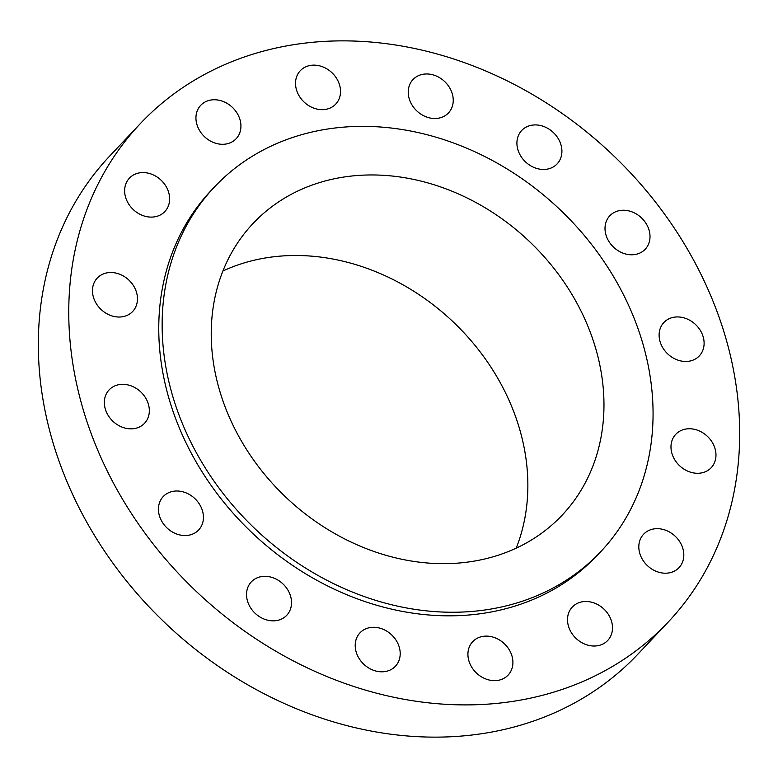<?xml version="1.0" encoding="UTF-8"?>
<svg xmlns="http://www.w3.org/2000/svg" width="778" height="778" viewBox="0 0 778 778"><rect width="100%" height="100%" fill="white"/><g stroke="black" fill="none" stroke-linecap="round" stroke-linejoin="round"><path stroke-width="1.17" d="M125.647 197.447A24.351 20.238 43.4 0 0 143.055 215.632A24.351 20.238 43.4 0 0 164.829 211.567A24.351 20.238 43.4 0 0 168.622 192.234A24.351 20.238 43.4 0 0 151.204 174.048A24.351 20.238 43.4 0 0 129.43 178.123A24.351 20.238 43.4 0 0 125.647 197.447M196.951 124.636A24.351 20.238 43.4 0 0 214.358 142.821A24.351 20.238 43.4 0 0 236.133 138.747A24.351 20.238 43.4 0 0 239.925 119.413A24.351 20.238 43.4 0 0 222.518 101.228A24.351 20.238 43.4 0 0 200.743 105.302A24.351 20.238 43.4 0 0 196.951 124.636M296.535 90.005A24.351 20.238 43.4 0 0 313.952 108.191A24.351 20.238 43.4 0 0 335.726 104.116A24.351 20.238 43.4 0 0 339.519 84.792A24.351 20.238 43.4 0 0 322.102 66.607A24.351 20.238 43.4 0 0 300.327 70.672A24.351 20.238 43.4 0 0 296.535 90.005M409.247 98.845A24.351 20.238 43.4 0 0 426.665 117.031A24.351 20.238 43.4 0 0 448.439 112.956A24.351 20.238 43.4 0 0 452.232 93.623A24.351 20.238 43.4 0 0 434.814 75.437A24.351 20.238 43.4 0 0 413.04 79.512A24.351 20.238 43.4 0 0 409.247 98.845M517.924 149.804A24.351 20.238 43.4 0 0 535.342 167.99A24.351 20.238 43.4 0 0 557.116 163.915A24.351 20.238 43.4 0 0 560.899 144.582A24.351 20.238 43.4 0 0 543.491 126.396A24.351 20.238 43.4 0 0 521.717 130.471A24.351 20.238 43.4 0 0 517.924 149.804M606.023 235.121A24.351 20.238 43.4 0 0 623.431 253.307A24.351 20.238 43.4 0 0 645.205 249.232A24.351 20.238 43.4 0 0 648.998 229.899A24.351 20.238 43.4 0 0 631.58 211.713A24.351 20.238 43.4 0 0 609.806 215.788A24.351 20.238 43.4 0 0 606.023 235.121M660.123 341.805A24.351 20.238 43.4 0 0 677.531 359.99A24.351 20.238 43.4 0 0 699.305 355.916A24.351 20.238 43.4 0 0 703.098 336.582A24.351 20.238 43.4 0 0 685.681 318.406A24.351 20.238 43.4 0 0 663.906 322.471A24.351 20.238 43.4 0 0 660.123 341.805M671.988 453.623A24.351 20.238 43.4 0 0 689.405 471.808A24.351 20.238 43.4 0 0 711.18 467.734A24.351 20.238 43.4 0 0 714.963 448.4A24.351 20.238 43.4 0 0 697.555 430.224A24.351 20.238 43.4 0 0 675.781 434.289A24.351 20.238 43.4 0 0 671.988 453.623M639.827 553.547A24.351 20.238 43.4 0 0 657.235 571.733A24.351 20.238 43.4 0 0 679.009 567.658A24.351 20.238 43.4 0 0 682.802 548.325A24.351 20.238 43.4 0 0 665.394 530.149A24.351 20.238 43.4 0 0 643.62 534.214A24.351 20.238 43.4 0 0 639.827 553.547M568.524 626.368A24.351 20.238 43.4 0 0 585.931 644.554A24.351 20.238 43.4 0 0 607.706 640.479A24.351 20.238 43.4 0 0 611.498 621.145A24.351 20.238 43.4 0 0 594.081 602.96A24.351 20.238 43.4 0 0 572.307 607.035A24.351 20.238 43.4 0 0 568.524 626.368M468.93 660.989A24.351 20.238 43.4 0 0 486.338 679.175A24.351 20.238 43.4 0 0 508.112 675.1A24.351 20.238 43.4 0 0 511.905 655.776A24.351 20.238 43.4 0 0 494.497 637.59A24.351 20.238 43.4 0 0 472.723 641.655A24.351 20.238 43.4 0 0 468.93 660.989M356.217 652.159A24.351 20.238 43.4 0 0 373.625 670.335A24.351 20.238 43.4 0 0 395.399 666.269A24.351 20.238 43.4 0 0 399.192 646.936A24.351 20.238 43.4 0 0 381.784 628.75A24.351 20.238 43.4 0 0 360.01 632.825A24.351 20.238 43.4 0 0 356.217 652.159M247.54 601.2A24.351 20.238 43.4 0 0 264.958 619.385A24.351 20.238 43.4 0 0 286.732 615.31A24.351 20.238 43.4 0 0 290.515 595.977A24.351 20.238 43.4 0 0 273.107 577.791A24.351 20.238 43.4 0 0 251.333 581.866A24.351 20.238 43.4 0 0 247.54 601.2M159.451 515.882A24.351 20.238 43.4 0 0 176.859 534.068A24.351 20.238 43.4 0 0 198.633 529.993A24.351 20.238 43.4 0 0 202.426 510.66A24.351 20.238 43.4 0 0 185.008 492.474A24.351 20.238 43.4 0 0 163.234 496.549A24.351 20.238 43.4 0 0 159.451 515.882M93.477 297.371A24.351 20.238 43.4 0 0 110.884 315.557A24.351 20.238 43.4 0 0 132.659 311.492A24.351 20.238 43.4 0 0 136.451 292.158A24.351 20.238 43.4 0 0 119.044 273.973A24.351 20.238 43.4 0 0 97.269 278.047A24.351 20.238 43.4 0 0 93.477 297.371M105.351 409.189A24.351 20.238 43.4 0 0 122.759 427.375A24.351 20.238 43.4 0 0 144.533 423.3A24.351 20.238 43.4 0 0 148.326 403.976A24.351 20.238 43.4 0 0 130.908 385.791A24.351 20.238 43.4 0 0 109.134 389.866A24.351 20.238 43.4 0 0 105.351 409.189M140.361 123.576L109.922 155.804A363.015 301.66 43.4 0 0 53.419 444.024A363.015 301.66 43.4 0 0 312.999 715.138A363.015 301.66 43.4 0 0 637.639 654.424L668.078 622.196A363.015 301.66 43.4 0 0 724.581 333.976A363.015 301.66 43.4 0 0 465.001 62.862A363.015 301.66 43.4 0 0 140.361 123.576A363.015 301.66 43.4 0 0 83.859 411.805A363.015 301.66 43.4 0 0 343.448 682.909A363.015 301.66 43.4 0 0 668.078 622.196M214.534 186.885L211.159 190.464A265.619 220.728 43.4 0 0 169.808 401.36A265.619 220.728 43.4 0 0 359.747 599.741A265.619 220.728 43.4 0 0 597.29 555.307L600.674 551.728A265.619 220.728 43.4 0 0 642.015 340.832A265.619 220.728 43.4 0 0 452.076 142.462A265.619 220.728 43.4 0 0 214.534 186.885A265.619 220.728 43.4 0 0 173.193 397.782A265.619 220.728 43.4 0 0 363.132 596.152A265.619 220.728 43.4 0 0 600.674 551.728M220.077 392.093A212.491 176.577 43.4 0 0 372.03 550.785A212.491 176.577 43.4 0 0 562.056 515.25A212.491 176.577 43.4 0 0 595.131 346.531A212.491 176.577 43.4 0 0 443.178 187.829A212.491 176.577 43.4 0 0 253.151 223.374A212.491 176.577 43.4 0 0 220.077 392.093M516.203 548.15A212.491 176.577 43.4 0 0 519.023 427.083A212.491 176.577 43.4 0 0 222.897 271.016"/></g></svg>
